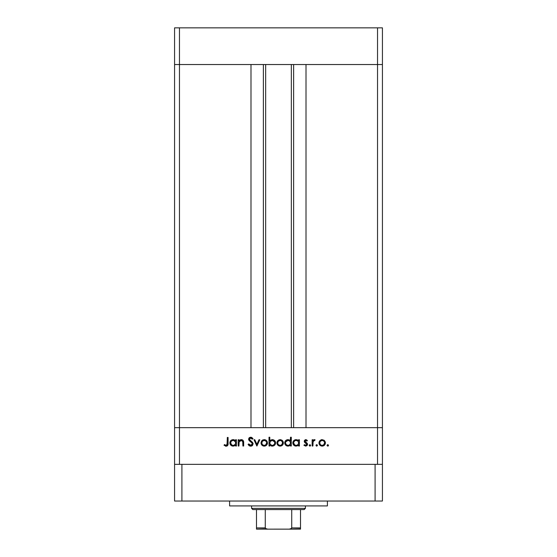 <?xml version="1.0" encoding="UTF-8"?>
<svg xmlns="http://www.w3.org/2000/svg" width="557" height="557" viewBox="0 0 557 557"><rect width="100%" height="100%" fill="white"/><g stroke="black" fill="none" stroke-linecap="round" stroke-linejoin="round"><path stroke-width="0.84" d="M174.571 64.528L382.429 64.528L382.429 27.85L382.429 427.665L382.429 64.528L377.535 64.528L382.429 64.528L377.535 64.528L377.535 27.85L382.429 27.85L377.535 27.85L377.535 427.665L382.429 427.665L382.429 464.35L382.429 427.665L179.465 427.665L179.465 64.528L377.535 64.528L377.535 427.665L174.571 427.665L179.465 427.665L179.465 464.35L179.465 427.665L174.571 427.665L174.571 64.528L179.465 64.528L179.465 27.85L377.535 27.85L179.465 27.85L179.465 64.528L250.991 64.528L250.991 427.665L250.991 64.528L179.465 64.528L179.465 427.665L174.571 427.665L174.571 464.35L174.571 27.85L179.465 27.85L174.571 27.85L174.571 64.528L179.465 64.528L174.571 64.528M265.661 64.528L265.661 427.665L265.661 64.528M306.009 64.528L377.535 64.528L306.009 64.528L306.009 427.665L306.009 64.528M293.623 427.665L293.623 64.528L293.623 427.665M263.377 64.528L263.377 427.665L263.377 64.528M377.535 464.35L377.535 427.665L377.535 464.35M238.953 446.011L238.18 446.011L238.953 446.011L238.18 446.011L238.18 439.752L238.953 439.752L238.953 440.879L239.983 439.96L241.968 439.724L242.936 440.267L243.604 441.694L243.667 446.011L242.901 446.011L242.734 441.374L241.195 440.413L239.858 440.886L239.12 441.896L238.953 446.011L239.071 442.07L241.195 440.413L242.81 441.645L242.901 446.011L243.667 446.011L243.667 442.815C243.834 440.977 243.054 439.919 241.327 439.64L238.953 440.879L238.953 439.752L238.18 439.752L238.18 446.011L238.18 439.752L238.953 439.752M253.108 443.908L252.363 445.565L250.894 446.22L249.09 445.691L248.06 444.354L248.784 443.922L250.664 445.349L252.3 444.201L251.924 442.926L249.237 440.698L248.638 439.577L248.965 438.087L250.511 437.238L251.736 437.468L252.996 438.679L252.3 439.201L251.381 438.296L250.177 438.171L249.418 439.508L252.432 442.307L253.108 443.908L249.376 439.188L250.629 438.108L252.3 439.201L252.996 438.679L250.713 437.231L248.61 439.229L249.083 440.531L252.029 443.059L252.335 443.901L250.664 445.349L248.784 443.922L248.06 444.354L250.664 446.227L253.094 443.685M258.97 439.752L259.799 439.752L256.944 446.011L253.985 439.752L254.814 439.752L256.888 444.305L258.97 439.752L259.799 439.752L256.944 446.011L259.799 439.752L258.97 439.752L256.888 444.305L254.814 439.752L253.985 439.752L256.84 446.011L253.985 439.752L254.814 439.752M261.867 440.678L261.003 442.899L261.491 441.165L262.939 439.898L264.582 439.654L266.128 440.225L267.269 441.701L267.242 444.138L265.78 445.76L263.614 446.066L261.546 444.702L261.003 442.899C261.191 444.883 262.27 445.955 264.248 446.115C266.218 445.948 267.297 444.876 267.478 442.899L266.622 440.671L264.248 439.64L262.103 440.441M277.776 440.678L276.92 442.899L277.407 441.165L278.848 439.898L280.491 439.654L282.037 440.225L283.179 441.701L283.151 444.138L281.689 445.76L279.523 446.066L277.456 444.702L276.92 442.899C277.101 444.883 278.18 445.955 280.157 446.115C282.134 445.948 283.207 444.876 283.388 442.899L282.531 440.671L280.157 439.64L277.776 440.678L280.157 439.64L282.295 440.441M298.643 439.752L298.643 440.907L298.643 439.752L299.408 439.752L299.408 446.011L298.643 446.011L298.643 444.925L297.508 445.823L295.767 446.101L293.783 445.168L292.843 442.543L293.581 440.81L295.475 439.696L297.201 439.814L298.643 440.907L296.115 439.64C294.131 439.814 293.031 440.886 292.829 442.864C293.01 444.848 294.103 445.934 296.087 446.115L298.643 444.925L298.643 446.011L299.408 446.011L299.408 439.752L298.643 439.752L299.408 439.752L299.408 446.011L298.643 446.011M328.477 445.544L327.774 446.115L327.063 445.405L327.774 444.688L328.491 445.405L327.774 446.115L327.112 445.677L327.272 444.897L327.913 444.702L328.477 445.266L328.282 445.906L327.774 446.115L328.491 445.405L327.774 444.688L327.063 445.405L328.045 444.744M318.945 442.899L319.802 440.678L321.849 439.654L324.063 440.225L325.406 442.592L324.473 445.189L322.503 446.101L319.885 445.189L318.945 442.899C319.126 444.883 320.205 445.955 322.183 446.115C324.16 445.948 325.232 444.876 325.413 442.899L324.557 440.671L322.183 439.64L319.802 440.678L318.959 443.219M317.393 445.544L316.418 446.066L315.979 445.405L316.292 444.806L317.393 445.266L316.696 446.115L317.406 445.405L316.696 444.688L315.979 445.405L316.696 444.688L317.406 445.405L316.557 446.101M312.909 446.011L312.143 446.011L312.909 446.011L312.143 446.011L312.143 439.752L312.909 439.752L312.909 440.671L313.96 439.724L315.102 439.856L313.118 441.52L312.909 446.011L313.048 441.757L315.102 439.856L314.433 439.64L312.909 440.671L312.909 439.752L312.143 439.752L312.143 446.011L312.143 439.752L312.909 439.752M310.026 446.101L309.177 445.405L309.887 444.688L310.604 445.405L309.748 446.101L309.226 445.127L310.395 444.897L310.59 445.544L310.026 446.101L310.604 445.405L309.887 444.688L309.226 445.134M306.503 443.692L306.761 444.34L304.526 442.251L304.296 440.81L305.194 439.758L306.28 439.717L307.422 440.531L306.9 441.067L305.661 440.427L305.006 441.255L307.241 443.344L307.499 444.667L306.058 446.087L303.913 445.273L304.421 444.688L306.065 445.28L306.754 444.444L306.454 443.644L304.63 442.383L304.24 441.283L304.526 442.251L306.761 444.34L305.661 445.349L304.421 444.688L303.913 445.273L305.696 446.115L307.534 444.312L307.241 443.344L305.006 441.255L305.821 440.413L306.9 441.067L307.422 440.531L305.939 439.647M290.288 440.671L290.524 437.231L291.29 437.231L291.29 446.011L290.524 446.011L290.524 444.925L288.693 446.046L286.716 445.879L284.947 444.117L284.724 442.543L285.268 441.06L286.744 439.877L287.99 439.64L289.424 439.981L290.524 440.963L287.99 439.64C286.006 439.814 284.912 440.886 284.711 442.864C284.892 444.848 285.978 445.934 287.969 446.115L290.524 444.925L290.524 446.011L291.29 446.011L291.29 437.231L290.524 437.231L291.29 437.231L291.29 446.011L290.524 446.011M269.783 446.011L269.783 444.848L269.783 446.011L269.017 446.011L269.017 437.231L269.783 437.231L269.783 440.886L270.918 439.967L272.972 439.703L274.643 440.594L275.471 441.945L275.353 444.138L273.912 445.718L271.579 446.046L269.783 444.848L272.31 446.115C274.302 445.948 275.395 444.869 275.597 442.892C275.409 440.907 274.322 439.828 272.338 439.64L269.783 440.886L269.783 437.231L269.017 437.231L269.017 446.011L269.783 446.011L269.017 446.011L269.017 437.231L269.783 437.231M235.43 440.622L235.66 439.752L236.426 439.752L236.426 446.011L235.66 446.011L235.66 444.925L233.829 446.046L231.851 445.879L230.083 444.117L229.86 442.543L230.403 441.06L231.879 439.877L233.125 439.64L234.56 439.953L235.66 440.907L233.125 439.64C231.141 439.814 230.048 440.886 229.846 442.864C230.027 444.848 231.113 445.934 233.105 446.115L235.66 444.925L235.66 446.011L236.426 446.011L236.426 439.752L235.66 439.752L236.426 439.752L236.426 446.011L235.66 446.011M224.025 445.238L224.478 444.583L226.135 445.349L227.04 444.869L227.319 437.447L228.085 437.447L227.806 445.266L226.093 446.227L224.025 445.238L224.478 444.583L226.135 445.349L224.478 444.583L224.025 445.238L226.093 446.227C227.66 445.941 228.321 444.939 228.085 443.226L228.085 437.447L227.319 437.447L227.319 443.142L226.462 445.301M328.052 446.066L327.063 445.405L327.774 444.688M327.077 445.544L327.774 446.115M321.514 439.703L320.874 439.898M322.183 439.64L324.557 440.671M324.877 444.695L323.714 445.76M322.503 446.101L321.862 446.101M319.878 445.189L319.481 444.702M319.001 442.265L319.154 441.708M319.001 443.532L319.182 444.138M325.365 442.293L325.204 441.701M323.902 441.13L322.183 440.413L320.275 441.318L319.711 442.906L320.435 444.653M322.419 440.42L322.183 440.413C323.687 440.566 324.508 441.395 324.647 442.906L324.55 442.181M323.471 440.782L324.362 441.729M324.599 442.39L323.721 440.963M323.554 444.952L324.647 442.906C324.508 444.409 323.687 445.224 322.183 445.349L323.84 444.737M321.229 445.168L322.183 445.349C320.672 445.224 319.85 444.409 319.711 442.906C319.85 441.395 320.672 440.559 322.183 440.413L320.435 441.144M315.979 445.405L316.696 446.115L315.979 445.405L316.696 444.688M316.836 444.702L317.198 444.897M317.393 445.551L317.198 445.906M314.183 439.668L313.285 440.183M314.433 439.64L315.102 439.856L314.677 440.524L314.044 440.448M314.677 440.524L314.162 440.42M313.452 440.872L313.201 441.29M312.992 442.021L312.93 442.829M309.177 445.405L309.887 446.115L309.177 445.405L309.887 444.688M310.59 445.551L310.395 445.906M307.422 440.531L306.67 440.824M306.9 441.067L305.508 440.476M305.981 440.427L305.006 441.255L305.313 441.924M305.069 440.935L305.222 441.819L306.482 442.683M305.222 441.819L306.113 442.467M307.241 443.344L307.527 444.18M307.499 444.674L307.095 445.496M306.998 445.6L307.401 445.008M303.913 445.273L304.679 444.946M305.48 445.335L306.03 445.294M305.821 439.64L304.247 441.409M295.454 446.06L293.066 444.11L293.783 445.168M292.843 443.191L292.843 442.543M294.862 439.877L295.649 439.675M297.542 439.953L298.086 440.308M294.277 445.579L294.834 445.879M297.515 444.952L298.461 443.852L298.461 441.917M296.658 440.462L297.911 441.116L296.122 440.413C297.668 440.531 298.503 441.36 298.643 442.892C298.496 444.416 297.654 445.231 296.115 445.349L297.076 445.168M295.635 445.308L296.115 445.349C294.604 445.21 293.762 444.382 293.595 442.871L294.73 444.939L293.685 443.518M297.911 441.116L298.461 441.931L297.911 441.116M293.859 443.95L294.082 444.312M293.595 442.871C293.762 441.36 294.604 440.538 296.122 440.413L294.73 440.81L293.643 442.383M289.703 445.656L288.686 446.046M287.335 446.06L286.159 445.579M284.766 443.504L285.664 445.168L284.954 444.131M290.524 437.231L290.524 440.963M289.8 441.123L288.004 440.413C289.543 440.531 290.385 441.36 290.524 442.892L290.524 442.892C290.378 444.416 289.536 445.231 287.997 445.349L288.972 445.168M287.516 445.308L287.997 445.349C286.479 445.21 285.644 444.382 285.476 442.871L286.228 444.632L285.567 443.518M285.476 442.871L285.671 441.917L285.476 442.871C285.637 441.36 286.479 440.538 288.004 440.413L285.671 441.917M286.228 441.116L287.516 440.455L285.915 441.492M289.8 444.646L290.524 442.892L289.793 441.116L290.336 441.917M289.41 440.81L288.54 440.462M286.228 444.632L287.753 445.335M283.381 442.592L283.374 443.212M282.852 444.695L282.448 445.189M279.837 446.101L278.911 445.892M277.866 445.196L277.17 444.166M277.156 444.138L276.975 443.532M276.947 442.425L277.038 441.979M281.877 441.13L280.157 440.413L278.249 441.318L277.685 442.906L278.096 444.277L279.21 445.175L280.637 445.308L281.814 444.737M280.394 440.42L280.157 440.413C281.661 440.566 282.483 441.395 282.622 442.906L281.696 440.963M281.445 440.782L282.573 442.39M281.529 444.952L282.622 442.906C282.483 444.409 281.661 445.224 280.157 445.349C278.646 445.224 277.825 444.409 277.685 442.906C277.825 441.395 278.646 440.559 280.157 440.413L278.409 441.144M275.583 443.212L275.597 442.892C275.409 440.907 274.322 439.828 272.338 439.64L272.658 439.661M274.65 445.161L273.891 445.725M272.631 446.101L271.941 446.101M271.565 446.039L271.029 445.872M272.338 439.64L271.969 439.661M274.761 443.476L274.636 441.938L272.317 440.413C273.828 440.552 274.671 441.381 274.831 442.892C274.671 444.402 273.828 445.224 272.303 445.349L271.572 445.252L272.303 445.349C270.765 445.231 269.922 444.402 269.783 442.871L269.783 442.871C269.929 441.346 270.779 440.531 272.317 440.413L270.201 441.478L269.825 443.358L270.521 444.646M274.079 444.646L273.264 445.168L274.636 443.845L274.782 442.404M270.201 444.263L271.767 445.301M272.791 445.308L273.257 445.175M273.654 444.98L274.392 444.277M262.939 439.898L262.361 440.232M264.248 439.64L264.937 439.71M265.543 439.898L266.121 440.225M267.242 444.138L267.423 443.532M266.942 444.695L266.538 445.189M265.167 446.004L264.561 446.101M263.621 446.066L263.015 445.906M261.985 445.231L261.546 444.702M261.783 442.662L262.187 444.277L263.294 445.175L264.728 445.308L265.905 444.737M265.968 441.13L264.241 440.413L262.493 441.144L261.776 442.906C261.915 441.395 262.737 440.559 264.241 440.413C265.752 440.566 266.573 441.395 266.712 442.906L266.615 442.181M264.484 440.42L262.493 441.144M265.536 440.782L266.427 441.729M266.664 442.39L265.786 440.963M265.619 444.952L266.712 442.906C266.573 444.409 265.752 445.224 264.241 445.349C262.737 445.224 261.915 444.409 261.776 442.906L261.818 443.386M249.529 445.969L249.097 445.691M248.164 444.542L248.944 444.187M248.784 443.922L250.97 445.328M252.335 443.901L251.868 442.857M250.901 442L250.49 441.694L250.901 442M248.763 438.436L248.958 438.087M249.55 437.544L249.181 437.823M249.571 437.537L250.511 437.238M250.894 437.238L251.409 437.336M252.558 438.136L252.996 438.679L252.119 438.972M252.3 439.201L251.841 438.665M250.629 438.108L250.17 438.171M249.473 438.742L249.383 439.348M249.376 439.188L249.473 439.682M249.94 440.295L250.504 440.733M251.444 441.416L252.224 442.084M252.669 442.599L253.059 443.469M252.634 445.273L251.945 445.885M251.82 445.955L252.711 445.168M252.913 443.052L252.432 442.307M250.121 441.423L250.49 441.694M239.983 439.967L240.986 439.661M242.553 439.974L242.922 440.253M242.949 440.274L243.667 442.815L243.667 446.011L242.901 446.011M242.81 441.638L242.901 442.711M241.752 440.476L240.158 440.678M239.858 440.886L239.475 441.255M239.19 441.729L239.03 442.279M239.12 441.896L238.953 443.748M238.953 443.323L238.967 442.906M242.845 441.84L242.887 442.349M243.667 442.815L243.604 441.694M242.817 440.162L242.267 439.828M234.838 445.656L233.829 446.046M232.471 446.06L231.851 445.879M229.902 443.504L230.8 445.168L230.09 444.131M233.125 439.64L233.863 439.717M235.66 439.752L235.66 440.907M230.8 445.168L231.287 445.579M234.553 440.81L233.139 440.413C234.678 440.531 235.52 441.36 235.66 442.892L235.66 442.892C235.514 444.416 234.671 445.231 233.132 445.349L234.107 445.161M232.652 445.308L233.132 445.349C231.615 445.21 230.779 444.382 230.612 442.871L231.74 444.939L230.702 443.518M234.936 441.123L235.472 441.917M234.936 444.646L235.618 443.386L235.479 441.931L233.675 440.462M231.74 444.939L232.889 445.335M230.612 442.871C230.772 441.36 231.615 440.538 233.139 440.413L231.364 441.116L230.612 442.871L230.807 441.917M232.185 440.587L231.74 440.81M227.319 437.447L228.085 437.447L228.085 443.233M228.078 443.748L228.043 444.319M227.806 445.266L227.507 445.677M227.5 445.691L227.089 445.997M225.947 446.22L225.508 446.15M227.305 443.832L227.319 443.142M321.695 445.308L322.663 445.308M323.93 444.653L324.237 444.277M324.466 443.845L324.606 442.418M323.13 440.601L322.663 440.455M320.122 441.52L319.753 442.418M319.725 442.662L319.753 443.386M320.428 444.653L321.236 445.175M296.115 445.349L296.603 445.308M297.911 444.653L298.232 444.284M298.601 443.386L298.629 442.648M296.616 440.455L295.635 440.455M295.168 440.587L294.73 440.81M294.347 441.116L294.033 441.492M294.73 444.939L295.871 445.335M287.997 445.349L288.484 445.308M288.958 445.168L290.106 444.284M290.482 443.386L290.524 442.892M288.491 440.455L287.516 440.455M285.741 443.95L285.957 444.312M279.67 445.308L280.637 445.308M282.441 443.845L282.58 442.418M281.104 440.601L280.637 440.455M278.096 441.52L277.727 442.418M277.699 442.662L277.727 443.386M272.317 440.413L271.67 440.49M270.201 441.478L269.783 442.871M269.797 443.114L269.964 443.832M274.636 441.938L273.041 440.517M263.76 445.308L264.728 445.308M266.671 443.386L266.671 442.418M265.195 440.601L264.728 440.455M262.187 441.52L261.818 442.418M233.132 445.349L233.62 445.308M234.093 445.168L235.242 444.284M235.618 443.386L235.66 442.892M233.627 440.455L232.652 440.455M231.364 441.116L231.051 441.492M230.877 443.95L231.092 444.312M229.595 501.028L229.595 505.916L327.405 505.916L327.405 501.028L327.405 505.916L229.595 505.916L229.595 501.028M382.429 501.028L174.571 501.028L174.571 464.35L181.909 464.35L174.571 464.35L174.571 501.028L181.909 501.028L181.909 464.35L375.091 464.35L181.909 464.35L181.909 501.028L375.091 501.028L375.091 464.35L382.429 464.35L375.091 464.35L375.091 501.028L382.429 501.028L382.429 464.35L382.429 501.028M300.508 528.147L291.729 527.925L291.729 509.585L304.178 509.585L305.396 508.367L251.604 508.367L252.822 509.585L291.729 509.585L252.822 509.585L251.604 508.367L305.396 508.367L305.396 505.916L305.396 508.367L304.178 509.585L291.729 509.585L291.729 527.925L291.353 528.579L289.16 529.15L267.84 529.15L265.759 528.663M251.604 505.916L251.604 508.367L251.604 505.916M300.508 527.925L300.508 529.136L289.16 529.15L290.663 528.934L291.729 527.925L300.508 527.925L300.508 509.585L300.508 529.136L256.492 529.15L267.84 529.15L266.33 528.934L265.271 527.925L265.271 509.585L265.271 527.925L256.492 527.925L256.492 529.101M265.313 528.147L256.492 527.925L256.492 528.294M256.492 509.585L256.492 527.925L256.492 509.585M291.339 427.665L291.339 64.528"/></g></svg>

